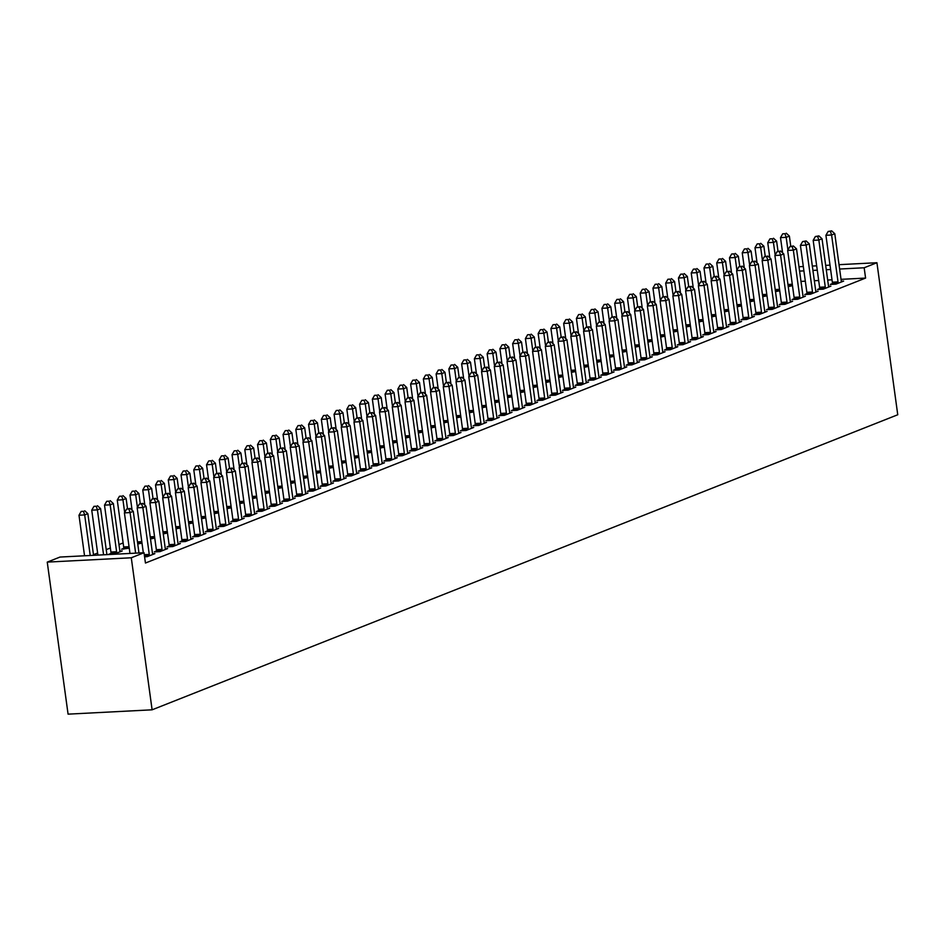 <?xml version="1.0" encoding="UTF-8"?>
<svg xmlns="http://www.w3.org/2000/svg" width="945" height="945" viewBox="0 0 945 945"><rect width="100%" height="100%" fill="white"/><g stroke="black" fill="none" stroke-linecap="round" stroke-linejoin="round"><path stroke-width="1.42" d="M123.122 542.95L118.987 544.58M110.376 547.994L106.23 549.636M97.618 553.038L93.472 554.68M841.038 279.342L865.585 278.078L145.447 563.031L144.03 552.719L60.007 557.054L47.25 562.11L68.075 714.148L152.11 709.813L897.75 414.76L876.925 262.722L864.167 267.766L839.621 269.03M775.491 291.639L779.731 290.753M819.61 288.65L817.543 289.465L823.225 289.17L830.879 286.146L828.576 286.264M749.976 301.727L754.228 300.841M794.095 298.738L792.04 299.553L797.71 299.27L805.364 296.234L803.061 296.352M724.472 311.826L728.713 310.94M768.592 308.838L766.525 309.653L772.207 309.358L779.861 306.334L777.558 306.452M698.957 321.914L703.21 321.028M743.077 318.926L741.022 319.753L746.692 319.457L754.346 316.421L752.043 316.54M673.454 332.014L677.695 331.128M717.574 329.025L715.507 329.84L721.189 329.545L728.843 326.521L726.54 326.639M647.939 342.102L652.192 341.216M692.059 339.113L689.992 339.94L695.674 339.645L703.328 336.609L701.025 336.727M622.436 352.202L626.677 351.316M666.556 349.213L664.489 350.028L670.17 349.733L677.813 346.709L675.521 346.827M596.921 362.289L601.174 361.403M641.041 359.301L638.974 360.128L644.655 359.832L652.31 356.797L650.006 356.926M571.418 372.389L575.659 371.503M615.538 369.401L613.47 370.216L619.152 369.92L626.795 366.896L624.503 367.014M545.903 382.477L550.155 381.591M590.023 379.488L587.955 380.315L593.637 380.02L601.292 376.996L598.988 377.114M520.4 392.577L524.64 391.691M564.519 389.588L562.452 390.403L568.122 390.108L575.777 387.084L573.473 387.202M494.885 402.664L499.125 401.779M539.004 399.688L536.937 400.503L542.619 400.207L550.273 397.183L547.97 397.302M469.381 412.764L473.622 411.878M513.501 409.776L511.434 410.591L517.104 410.295L524.759 407.271L522.455 407.389M443.866 422.852L448.107 421.966M487.986 419.875L485.919 420.69L491.601 420.395L499.255 417.371L496.952 417.489M418.351 432.952L422.604 432.066M462.471 429.963L460.416 430.778L466.086 430.483L473.74 427.459L471.437 427.577M392.848 443.04L397.089 442.154M436.968 440.063L434.901 440.878L440.583 440.583L448.237 437.559L445.934 437.677M367.333 453.139L371.586 452.253M411.453 450.151L409.398 450.966L415.068 450.682L422.722 447.646L420.419 447.765M341.83 463.227L346.071 462.341M385.95 460.25L383.883 461.065L389.564 460.77L397.219 457.746L394.915 457.864M316.315 473.327L320.568 472.441M360.435 470.338L358.368 471.153L364.049 470.87L371.704 467.834L369.401 467.952M290.812 483.415L295.053 482.541M334.932 480.438L332.864 481.253L338.546 480.958L346.189 477.934L343.897 478.052M265.297 493.514L269.549 492.628M309.417 490.526L307.349 491.341L313.031 491.057L320.686 488.022L318.382 488.14M239.794 503.602L244.034 502.728M283.913 500.626L281.846 501.441L287.528 501.145L295.171 498.121L292.879 498.239M214.279 513.702L218.531 512.816M258.398 510.713L256.331 511.529L262.013 511.245L269.668 508.209L267.364 508.327M188.776 523.79L193.016 522.916M232.895 520.813L230.828 521.628L236.498 521.333L244.153 518.309L241.849 518.427M163.261 533.89L167.501 533.004M207.38 530.901L205.313 531.716L210.995 531.433L218.649 528.397L216.346 528.515M137.757 543.989L141.998 543.103M181.877 541.001L179.81 541.816L185.48 541.52L193.134 538.496L190.831 538.615M110.943 553.439L108.876 554.254L114.558 553.959L122.212 550.935L119.909 551.053M156.362 551.089L154.295 551.904L159.977 551.62L167.631 548.584L165.328 548.702M832.025 279.803L827.69 280.027M818.665 280.5L814.33 280.724M805.317 281.185L800.982 281.409M144.597 556.794L147.219 556.664L154.874 553.64L152.57 553.758M169.12 546.045L167.052 546.86L172.734 546.564L180.377 543.54L178.085 543.659M123.7 548.383L121.633 549.199L129.241 548.147M194.623 535.957L192.556 536.772L198.237 536.476L205.892 533.452L203.588 533.571M150.503 538.933L154.756 538.048M220.138 525.857L218.071 526.672L223.752 526.377L231.407 523.353L229.103 523.471M176.018 528.846L180.259 527.96M245.641 515.769L243.586 516.584L249.256 516.289L256.91 513.265L254.607 513.383M201.521 518.746L205.774 517.86M271.156 505.669L269.089 506.485L274.771 506.189L282.425 503.165L280.122 503.283M227.036 508.658L231.277 507.772M296.659 495.57L294.604 496.397L300.274 496.101L307.928 493.066L305.625 493.195M252.539 498.558L256.792 497.672M322.174 485.482L320.107 486.297L325.789 486.002L333.443 482.978L331.14 483.096M278.054 488.47L282.295 487.585M347.689 475.382L345.622 476.209L351.292 475.914L358.946 472.878L356.643 472.996M303.569 478.371L307.81 477.485M373.192 465.294L371.125 466.109L376.807 465.814L384.461 462.79L382.158 462.908M329.073 468.283L333.313 467.397M398.707 455.195L396.64 456.022L402.31 455.726L409.965 452.69L407.661 452.809M354.588 458.183L358.828 457.297M424.21 445.107L422.143 445.922L427.825 445.627L435.48 442.603L433.176 442.721M380.091 448.095L384.343 447.209M449.726 435.007L447.658 435.834L453.34 435.539L460.983 432.503L458.691 432.621M405.606 437.996L409.846 437.11M475.229 424.919L473.161 425.734L478.843 425.439L486.498 422.415L484.194 422.533M431.109 427.908L435.361 427.022M500.744 414.82L498.676 415.635L504.358 415.351L512.001 412.315L509.709 412.433M456.624 417.808L460.865 416.922M526.247 404.732L524.18 405.547L529.861 405.251L537.516 402.227L535.213 402.346M482.127 407.72L486.38 406.834M551.762 394.632L549.695 395.447L555.376 395.164L563.031 392.128L560.728 392.246M507.642 397.621L511.883 396.735M577.265 384.544L575.21 385.359L580.88 385.064L588.534 382.04L586.231 382.158M533.145 387.521L537.398 386.647M602.78 374.444L600.713 375.26L606.395 374.976L614.049 371.94L611.746 372.058M558.66 377.433L562.901 376.547M628.283 364.357L626.228 365.172L631.898 364.876L639.552 361.852L637.249 361.97M584.164 367.333L588.416 366.459M653.798 354.257L651.731 355.072L657.413 354.788L665.067 351.753L662.764 351.871M609.679 357.245L613.919 356.359M679.313 344.169L677.246 344.984L682.916 344.689L690.571 341.665L688.267 341.783M635.182 347.146L639.434 346.272M704.816 334.069L702.749 334.884L708.431 334.601L716.086 331.565L713.782 331.683M660.697 337.058L664.937 336.172M730.331 323.981L728.264 324.796L733.934 324.501L741.589 321.477L739.285 321.595M686.212 326.958L690.452 326.072M755.835 313.882L753.767 314.697L759.449 314.401L767.104 311.377L764.8 311.496M711.715 316.87L715.967 315.984M781.35 303.794L779.282 304.609L784.964 304.314L792.607 301.29L790.315 301.408M737.23 306.771L741.471 305.885M806.853 293.694L804.786 294.509L810.467 294.214L818.122 291.19L815.818 291.308M762.733 296.683L766.986 295.797M832.368 283.606L830.301 284.421L835.982 284.126L843.625 281.102L841.333 281.22M788.248 286.583L792.489 285.697M830.608 269.502L826.273 269.727M817.26 270.187L812.924 270.412M803.911 270.872L799.564 271.097M876.925 262.722L839.03 264.671M830.017 265.143L825.682 265.368M816.657 265.828L812.322 266.053M803.309 266.514L798.974 266.738M865.585 278.078L864.167 267.766M144.03 552.719L131.284 557.774L152.11 709.813M47.25 562.11L131.284 557.774M135.643 553.156L130.091 512.592L133.28 511.328L138.986 552.99M129.973 553.451L124.409 512.875L130.091 512.592L128.886 508.942L130.162 508.445L126.618 509.06L128.886 508.942M126.618 509.06L124.409 512.875M133.28 511.328L130.162 508.445M93.567 555.329L87.861 513.667L84.672 514.93L78.99 515.226L84.542 555.79M83.467 511.292L81.187 511.41L83.467 511.292L84.672 514.93L90.224 555.495M84.743 510.784L87.861 513.667M78.99 515.226L81.187 511.41M149.286 555.849L149.31 555.436A2.634 1.323 87 0 0 149.263 554.443L142.849 507.536L146.038 506.284L152.452 553.179A2.634 1.323 87 0 0 152.677 554.101L152.806 554.455M143.321 552.766L137.167 507.831L142.849 507.536L141.644 503.898L142.919 503.39L139.364 504.016L141.644 503.898M139.364 504.016L137.167 507.831M146.038 506.284L142.919 503.39M162.044 550.805L162.067 550.392A2.634 1.323 87 0 0 162.02 549.399L155.594 502.492L158.784 501.228L165.21 548.135A2.634 1.323 87 0 0 165.434 549.057L165.564 549.411M156.315 551.809L156.386 550.687A2.634 1.323 87 0 0 156.35 549.683L149.924 502.787L155.594 502.492L154.389 498.854L155.665 498.346L152.121 498.972L154.389 498.854M152.121 498.972L149.924 502.787M158.784 501.228L155.665 498.346M106.915 554.632L100.607 508.623L97.418 509.887L91.748 510.17L97.902 555.105M96.213 506.236L93.945 506.355L96.213 506.236L97.418 509.887L103.572 554.809M97.489 505.74L100.607 508.623M91.748 510.17L93.945 506.355M120.145 551.75L120.015 551.396A2.634 1.323 -93 0 1 119.791 550.474L113.365 503.579L110.175 504.831L104.505 505.126L110.919 552.034A2.634 1.323 -93 0 1 110.967 553.026L110.896 554.148M108.97 501.193L106.702 501.311L108.97 501.193L110.175 504.831L116.601 551.738A2.634 1.323 -93 0 1 116.637 552.731L116.613 553.144M110.246 500.685L113.365 503.579M104.505 505.126L106.702 501.311M174.79 545.749L174.813 545.348A2.634 1.323 87 0 0 174.778 544.344L168.352 497.448L171.541 496.184L177.967 543.08A2.634 1.323 87 0 0 178.192 544.013L178.321 544.355M169.072 546.753L169.143 545.643A2.634 1.323 87 0 0 169.096 544.639L162.67 497.743L168.352 497.448L167.147 493.81L168.423 493.302L164.879 493.928L167.147 493.81M164.879 493.928L162.67 497.743M171.541 496.184L168.423 493.302M187.547 540.705L187.571 540.304A2.634 1.323 87 0 0 187.535 539.3L181.109 492.404L184.299 491.14L190.725 538.036A2.634 1.323 87 0 0 190.949 538.969L191.067 539.311M181.83 541.709L181.889 540.587A2.634 1.323 87 0 0 181.853 539.595L175.427 492.688L181.109 492.404L179.904 488.754L181.18 488.258L177.636 488.872L179.904 488.754M177.636 488.872L175.427 492.688M184.299 491.14L181.18 488.258M127.516 508.705L126.122 498.523L122.933 499.787L117.251 500.082L123.677 546.978A2.634 1.323 -93 0 1 123.724 547.982L123.653 549.104M121.728 496.149L119.46 496.267L121.728 496.149L122.933 499.787L124.669 512.438M123.004 495.641L126.122 498.523M117.251 500.082L119.46 496.267M140.273 503.661L138.88 493.479L135.69 494.743L130.008 495.038L132.087 510.229M134.485 491.105L132.206 491.223L134.485 491.105L135.69 494.743L137.415 507.394M135.761 490.597L138.88 493.479M130.008 495.038L132.206 491.223M200.305 535.661L200.328 535.248A2.634 1.323 87 0 0 200.293 534.256L193.867 487.348L197.056 486.084L203.482 532.992A2.634 1.323 87 0 0 203.695 533.913L203.825 534.268M194.587 536.665L194.646 535.543A2.634 1.323 87 0 0 194.611 534.551L188.185 487.644L193.867 487.348L192.662 483.71L193.938 483.202L190.382 483.828L192.662 483.71M190.382 483.828L188.185 487.644M197.056 486.084L193.938 483.202M153.031 498.617L151.625 488.435L148.448 489.699L142.766 489.982L144.845 505.185M147.231 486.049L144.963 486.167L147.231 486.049L148.448 489.699L150.172 502.35M148.507 485.553L151.625 488.435M142.766 489.982L144.963 486.167M213.062 530.617L213.086 530.204A2.634 1.323 87 0 0 213.038 529.2L206.612 482.304L209.802 481.04L216.228 527.948A2.634 1.323 87 0 0 216.452 528.869L216.582 529.212M207.345 531.622L207.404 530.499A2.634 1.323 87 0 0 207.368 529.495L200.942 482.6L206.612 482.304L205.408 478.666L206.683 478.158L203.14 478.784L205.408 478.666M203.14 478.784L200.942 482.6M209.802 481.04L206.683 478.158M165.777 493.562L164.383 483.379L161.193 484.643L155.523 484.939L157.602 500.129M159.988 481.005L157.72 481.123L159.988 481.005L161.193 484.643L162.93 497.294M161.264 480.497L164.383 483.379M155.523 484.939L157.72 481.123M225.808 525.562L225.831 525.16A2.634 1.323 87 0 0 225.796 524.156L219.37 477.26L222.559 475.996L228.985 522.892A2.634 1.323 87 0 0 229.21 523.825L229.34 524.168M220.09 526.566L220.161 525.455A2.634 1.323 87 0 0 220.114 524.451L213.7 477.556L219.37 477.26L218.165 473.622L219.441 473.114L215.897 473.728L218.165 473.622M215.897 473.728L213.7 477.556M222.559 475.996L219.441 473.114M178.534 488.518L177.14 478.335L173.951 479.599L168.269 479.895L170.36 495.085M172.746 475.961L170.478 476.079L172.746 475.961L173.951 479.599L175.687 492.25M174.022 475.453L177.14 478.335M168.269 479.895L170.478 476.079M238.565 520.518L238.589 520.104A2.634 1.323 87 0 0 238.553 519.112L232.127 472.216L235.317 470.953L241.743 517.848A2.634 1.323 87 0 0 241.967 518.77L242.097 519.124M232.848 521.522L232.919 520.4A2.634 1.323 87 0 0 232.872 519.407L226.446 472.5L232.127 472.216L230.923 468.566L232.198 468.07L228.655 468.685L230.923 468.566M228.655 468.685L226.446 472.5M235.317 470.953L232.198 468.07M191.292 483.474L189.898 473.291L186.708 474.555L181.027 474.851L183.106 490.042M185.503 470.917L183.224 471.023L185.503 470.917L186.708 474.555L188.445 487.207M186.779 470.409L189.898 473.291M181.027 474.851L183.224 471.023M251.323 515.474L251.346 515.06A2.634 1.323 87 0 0 251.311 514.068L244.885 467.161L248.074 465.897L254.5 512.804A2.634 1.323 87 0 0 254.725 513.726L254.843 514.08M245.605 516.478L245.665 515.356A2.634 1.323 87 0 0 245.629 514.352L239.203 467.456L244.885 467.161L243.68 463.522L244.956 463.015L241.4 463.641L243.68 463.522M241.4 463.641L239.203 467.456M248.074 465.897L244.956 463.015M204.049 478.418L202.655 468.247L199.466 469.511L193.784 469.795L195.863 484.998M198.261 465.861L195.981 465.979L198.261 465.861L199.466 469.511L201.19 482.163M199.537 465.365L202.655 468.247M193.784 469.795L195.981 465.979M264.08 510.418L264.104 510.016A2.634 1.323 87 0 0 264.057 509.012L257.642 462.117L260.82 460.853L267.246 507.76A2.634 1.323 87 0 0 267.47 508.682L267.6 509.024M258.363 511.434L258.422 510.312A2.634 1.323 87 0 0 258.387 509.308L251.961 462.412L257.642 462.117L256.426 458.479L257.701 457.971L254.158 458.597L256.426 458.479M254.158 458.597L251.961 462.412M260.82 460.853L257.701 457.971M216.795 473.374L215.401 463.192L212.212 464.456L206.542 464.751L208.621 479.942M211.007 460.817L208.739 460.936L211.007 460.817L212.212 464.456L213.948 477.107M212.282 460.309L215.401 463.192M206.542 464.751L208.739 460.936M276.838 505.374L276.861 504.973A2.634 1.323 87 0 0 276.814 503.968L270.388 457.073L273.577 455.809L280.003 502.705A2.634 1.323 87 0 0 280.228 503.638L280.358 503.98M271.109 506.378L271.18 505.256A2.634 1.323 87 0 0 271.144 504.264L264.718 457.368L270.388 457.073L269.183 453.435L270.459 452.927L266.915 453.541L269.183 453.435M266.915 453.541L264.718 457.368M273.577 455.809L270.459 452.927M229.552 468.33L228.158 458.148L224.969 459.412L219.287 459.707L221.378 474.898M223.764 455.773L221.496 455.892L223.764 455.773L224.969 459.412L226.705 472.063M225.04 455.266L228.158 458.148M219.287 459.707L221.496 455.892M289.583 500.33L289.607 499.917A2.634 1.323 87 0 0 289.572 498.925L283.146 452.017L286.335 450.765L292.761 497.661A2.634 1.323 87 0 0 292.985 498.582L293.115 498.936M283.866 501.334L283.937 500.212A2.634 1.323 87 0 0 283.89 499.22L277.464 452.312L283.146 452.017L281.941 448.379L283.216 447.883L279.673 448.497L281.941 448.379M279.673 448.497L277.464 452.312M286.335 450.765L283.216 447.883M242.31 463.286L240.916 453.104L237.727 454.368L232.045 454.663L234.124 469.854M236.522 450.73L234.254 450.836L236.522 450.73L237.727 454.368L239.463 467.019M237.797 450.222L240.916 453.104M232.045 454.663L234.254 450.836M302.341 495.286L302.365 494.873A2.634 1.323 87 0 0 302.329 493.881L295.903 446.973L299.092 445.709L305.518 492.617A2.634 1.323 87 0 0 305.743 493.538L305.861 493.892M296.624 496.29L296.683 495.168A2.634 1.323 87 0 0 296.647 494.164L290.221 447.268L295.903 446.973L294.698 443.335L295.974 442.827L292.43 443.453L294.698 443.335M292.43 443.453L290.221 447.268M299.092 445.709L295.974 442.827M255.067 458.231L253.673 448.06L250.484 449.312L244.802 449.607L246.881 464.81M249.279 445.674L246.999 445.792L249.279 445.674L250.484 449.312L252.209 461.975M250.555 445.178L253.673 448.06M244.802 449.607L246.999 445.792M315.098 490.231L315.122 489.829A2.634 1.323 87 0 0 315.075 488.825L308.661 441.929L311.85 440.665L318.264 487.573A2.634 1.323 87 0 0 318.489 488.494L318.619 488.837M309.381 491.246L309.44 490.124A2.634 1.323 87 0 0 309.405 489.12L302.979 442.225L308.661 441.929L307.456 438.291L308.731 437.783L305.176 438.409L307.456 438.291M305.176 438.409L302.979 442.225M311.85 440.665L308.731 437.783M267.813 453.187L266.419 443.004L263.23 444.268L257.56 444.563L259.639 459.754M262.025 440.63L259.757 440.748L262.025 440.63L263.23 444.268L264.966 456.919M263.301 440.122L266.419 443.004M257.56 444.563L259.757 440.748M327.856 485.187L327.88 484.785A2.634 1.323 87 0 0 327.832 483.781L321.406 436.885L324.596 435.621L331.022 482.517A2.634 1.323 87 0 0 331.246 483.45L331.376 483.793M322.127 486.191L322.198 485.068A2.634 1.323 87 0 0 322.162 484.076L315.736 437.169L321.406 436.885L320.201 433.235L321.477 432.739L317.933 433.353L320.201 433.235M317.933 433.353L315.736 437.169M324.596 435.621L321.477 432.739M280.57 448.143L279.177 437.96L275.987 439.224L270.317 439.519L272.396 454.71M274.782 435.586L272.514 435.704L274.782 435.586L275.987 439.224L277.724 451.875M276.058 435.078L279.177 437.96M270.317 439.519L272.514 435.704M340.602 480.143L340.625 479.729A2.634 1.323 87 0 0 340.59 478.737L334.164 431.83L337.353 430.577L343.779 477.473A2.634 1.323 87 0 0 344.004 478.394L344.134 478.749M334.884 481.147L334.955 480.025A2.634 1.323 87 0 0 334.908 479.032L328.482 432.125L334.164 431.83L332.959 428.191L334.235 427.683L330.691 428.309L332.959 428.191M330.691 428.309L328.482 432.125M337.353 430.577L334.235 427.683M293.328 443.099L291.934 432.916L288.745 434.18L283.063 434.464L285.154 449.666M287.54 430.53L285.272 430.648L287.54 430.53L288.745 434.18L290.481 446.831M288.816 430.034L291.934 432.916M283.063 434.464L285.272 430.648M353.359 475.099L353.383 474.685A2.634 1.323 87 0 0 353.347 473.693L346.921 426.786L350.111 425.522L356.537 472.429A2.634 1.323 87 0 0 356.761 473.351L356.879 473.705M347.642 476.103L347.701 474.981A2.634 1.323 87 0 0 347.665 473.977L341.239 427.081L346.921 426.786L345.716 423.147L346.992 422.639L343.448 423.265L345.716 423.147M343.448 423.265L341.239 427.081M350.111 425.522L346.992 422.639M306.085 438.043L304.692 427.872L301.502 429.124L295.82 429.42L297.899 444.611M300.297 425.486L298.018 425.604L300.297 425.486L301.502 429.124L303.227 441.776M301.573 424.978L304.692 427.872M295.82 429.42L298.018 425.604M366.117 470.043L366.14 469.641A2.634 1.323 87 0 0 366.105 468.637L359.679 421.742L362.868 420.478L369.294 467.385A2.634 1.323 87 0 0 369.507 468.307L369.637 468.649M360.399 471.047L360.458 469.937A2.634 1.323 87 0 0 360.423 468.933L353.997 422.037L359.679 421.742L358.474 418.103L359.75 417.595L356.194 418.222L358.474 418.103M356.194 418.222L353.997 422.037M362.868 420.478L359.75 417.595M318.843 432.999L317.437 422.817L314.26 424.081L308.578 424.376L310.657 439.567M313.043 420.442L310.775 420.56L313.043 420.442L314.26 424.081L315.984 436.732M314.319 419.934L317.437 422.817M308.578 424.376L310.775 420.56M378.874 464.999L378.898 464.597A2.634 1.323 87 0 0 378.851 463.593L372.424 416.698L375.614 415.434L382.04 462.329A2.634 1.323 87 0 0 382.264 463.263L382.394 463.605M373.157 466.003L373.216 464.881A2.634 1.323 87 0 0 373.18 463.889L366.755 416.981L372.424 416.698L371.22 413.048L372.495 412.552L368.952 413.166L371.22 413.048M368.952 413.166L366.755 416.981M375.614 415.434L372.495 412.552M331.589 427.955L330.195 417.773L327.005 419.037L321.335 419.332L323.414 434.523M325.801 415.398L323.533 415.516L325.801 415.398L327.005 419.037L328.742 431.688M327.076 414.89L330.195 417.773M321.335 419.332L323.533 415.516M391.62 459.955L391.643 459.542A2.634 1.323 87 0 0 391.608 458.549L385.182 411.642L388.371 410.39L394.797 457.285A2.634 1.323 87 0 0 395.022 458.207L395.152 458.561M385.903 460.959L385.973 459.837A2.634 1.323 87 0 0 385.926 458.845L379.512 411.937L385.182 411.642L383.977 408.004L385.253 407.496L381.709 408.122L383.977 408.004M381.709 408.122L379.512 411.937M388.371 410.39L385.253 407.496M344.346 422.911L342.952 412.729L339.763 413.993L334.081 414.276L336.172 429.479M338.558 410.343L336.29 410.461L338.558 410.343L339.763 413.993L341.499 426.644M339.834 409.846L342.952 412.729M334.081 414.276L336.29 410.461M404.377 454.911L404.401 454.498A2.634 1.323 87 0 0 404.365 453.505L397.939 406.598L401.129 405.334L407.555 452.242A2.634 1.323 87 0 0 407.779 453.163L407.909 453.517M398.66 455.915L398.731 454.793A2.634 1.323 87 0 0 398.684 453.789L392.258 406.893L397.939 406.598L396.735 402.96L398.01 402.452L394.467 403.078L396.735 402.96M394.467 403.078L392.258 406.893M401.129 405.334L398.01 402.452M357.104 417.855L355.71 407.685L352.52 408.937L346.839 409.232L348.918 424.423M351.316 405.299L349.036 405.417L351.316 405.299L352.52 408.937L354.257 421.588M352.591 404.791L355.71 407.685M346.839 409.232L349.036 405.417M417.135 449.855L417.158 449.454A2.634 1.323 87 0 0 417.123 448.45L410.697 401.554L413.886 400.29L420.312 447.186A2.634 1.323 87 0 0 420.537 448.119L420.655 448.462M411.418 450.859L411.477 449.749A2.634 1.323 87 0 0 411.441 448.745L405.015 401.849L410.697 401.554L409.492 397.916L410.768 397.408L407.212 398.034L409.492 397.916M407.212 398.034L405.015 401.849M413.886 400.29L410.768 397.408M369.861 412.811L368.467 402.629L365.278 403.893L359.596 404.188L361.675 419.379M364.073 400.255L361.793 400.373L364.073 400.255L365.278 403.893L367.003 416.544M365.349 399.747L368.467 402.629M359.596 404.188L361.793 400.373M429.892 444.811L429.916 444.41A2.634 1.323 87 0 0 429.869 443.406L423.454 396.51L426.632 395.246L433.058 442.142A2.634 1.323 87 0 0 433.282 443.075L433.412 443.418M424.175 445.816L424.234 444.693A2.634 1.323 87 0 0 424.199 443.701L417.773 396.794L423.454 396.51L422.238 392.86L423.514 392.364L419.97 392.978L422.238 392.86M419.97 392.978L417.773 396.794M426.632 395.246L423.514 392.364M442.65 439.768L442.673 439.354A2.634 1.323 87 0 0 442.626 438.362L436.2 391.454L439.39 390.202L445.816 437.098A2.634 1.323 87 0 0 446.04 438.019L446.17 438.374M436.921 440.772L436.992 439.649A2.634 1.323 87 0 0 436.956 438.657L430.53 391.75L436.2 391.454L434.995 387.816L436.271 387.308L432.727 387.934L434.995 387.816M432.727 387.934L430.53 391.75M439.39 390.202L436.271 387.308M455.395 434.724L455.419 434.31A2.634 1.323 87 0 0 455.384 433.318L448.958 386.41L452.147 385.147L458.573 432.054A2.634 1.323 87 0 0 458.797 432.975L458.927 433.33M449.678 435.728L449.749 434.606A2.634 1.323 87 0 0 449.702 433.601L443.276 386.706L448.958 386.41L447.753 382.772L449.029 382.264L445.485 382.89L447.753 382.772M445.485 382.89L443.276 386.706M452.147 385.147L449.029 382.264M468.153 429.668L468.177 429.266A2.634 1.323 87 0 0 468.141 428.262L461.715 381.367L464.905 380.103L471.331 426.998A2.634 1.323 87 0 0 471.555 427.931L471.673 428.274M462.436 430.672L462.495 429.562A2.634 1.323 87 0 0 462.459 428.558L456.033 381.662L461.715 381.367L460.51 377.728L461.786 377.22L458.242 377.846L460.51 377.728M458.242 377.846L456.033 381.662M464.905 380.103L461.786 377.22M480.91 424.624L480.934 424.222A2.634 1.323 87 0 0 480.887 423.218L474.473 376.323L477.662 375.059L484.076 421.954A2.634 1.323 87 0 0 484.301 422.887L484.431 423.23M475.193 425.628L475.252 424.506A2.634 1.323 87 0 0 475.217 423.514L468.791 376.606L474.473 376.323L473.268 372.673L474.544 372.176L470.988 372.791L473.268 372.673M470.988 372.791L468.791 376.606M477.662 375.059L474.544 372.176M493.668 419.58L493.692 419.167A2.634 1.323 87 0 0 493.644 418.174L487.218 371.267L490.408 370.003L496.834 416.91A2.634 1.323 87 0 0 497.058 417.832L497.188 418.186M487.939 420.584L488.01 419.462A2.634 1.323 87 0 0 487.974 418.47L481.548 371.562L487.218 371.267L486.013 367.629L487.289 367.121L483.745 367.747L486.013 367.629M483.745 367.747L481.548 371.562M490.408 370.003L487.289 367.121M506.414 414.536L506.437 414.123A2.634 1.323 87 0 0 506.402 413.119L499.976 366.223L503.165 364.959L509.591 411.866A2.634 1.323 87 0 0 509.816 412.788L509.946 413.13M500.696 415.54L500.767 414.418A2.634 1.323 87 0 0 500.72 413.414L494.294 366.518L499.976 366.223L498.771 362.585L500.047 362.077L496.503 362.703L498.771 362.585M496.503 362.703L494.294 366.518M503.165 364.959L500.047 362.077M519.171 409.48L519.195 409.079A2.634 1.323 87 0 0 519.159 408.075L512.733 361.179L515.923 359.915L522.349 406.811A2.634 1.323 87 0 0 522.573 407.744L522.691 408.086M513.454 410.484L513.513 409.374A2.634 1.323 87 0 0 513.478 408.37L507.052 361.474L512.733 361.179L511.529 357.541L512.804 357.033L509.26 357.647L511.529 357.541M509.26 357.647L507.052 361.474M515.923 359.915L512.804 357.033M531.929 404.436L531.952 404.023A2.634 1.323 87 0 0 531.917 403.031L525.491 356.135L528.68 354.871L535.106 401.767A2.634 1.323 87 0 0 535.319 402.688L535.449 403.042M526.211 405.44L526.27 404.318A2.634 1.323 87 0 0 526.235 403.326L519.809 356.419L525.491 356.135L524.286 352.485L525.562 351.989L522.006 352.603L524.286 352.485M522.006 352.603L519.809 356.419M528.68 354.871L525.562 351.989M544.686 399.392L544.71 398.979A2.634 1.323 87 0 0 544.663 397.987L538.237 351.079L541.426 349.815L547.852 396.723A2.634 1.323 87 0 0 548.076 397.644L548.206 397.999M538.969 400.396L539.028 399.274A2.634 1.323 87 0 0 538.993 398.27L532.567 351.375L538.237 351.079L537.032 347.441L538.307 346.933L534.764 347.559L537.032 347.441M534.764 347.559L532.567 351.375M541.426 349.815L538.307 346.933M557.432 394.337L557.456 393.935A2.634 1.323 87 0 0 557.42 392.931L550.994 346.035L554.183 344.771L560.609 391.679A2.634 1.323 87 0 0 560.834 392.6L560.964 392.943M551.715 395.353L551.785 394.23A2.634 1.323 87 0 0 551.738 393.226L545.324 346.331L550.994 346.035L549.789 342.397L551.065 341.889L547.521 342.515L549.789 342.397M547.521 342.515L545.324 346.331M554.183 344.771L551.065 341.889M570.189 389.293L570.213 388.891A2.634 1.323 87 0 0 570.178 387.887L563.752 340.991L566.941 339.728L573.367 386.623A2.634 1.323 87 0 0 573.591 387.556L573.721 387.899M564.472 390.297L564.543 389.175A2.634 1.323 87 0 0 564.496 388.182L558.07 341.287L563.752 340.991L562.547 337.353L563.822 336.845L560.279 337.459L562.547 337.353M560.279 337.459L558.07 341.287M566.941 339.728L563.822 336.845M582.947 384.249L582.97 383.835A2.634 1.323 87 0 0 582.935 382.843L576.509 335.936L579.698 334.684L586.124 381.579A2.634 1.323 87 0 0 586.349 382.501L586.467 382.855M577.23 385.253L577.289 384.131A2.634 1.323 87 0 0 577.253 383.138L570.827 336.231L576.509 335.936L575.304 332.297L576.58 331.801L573.024 332.416L575.304 332.297M573.024 332.416L570.827 336.231M579.698 334.684L576.58 331.801M595.704 379.205L595.728 378.791A2.634 1.323 87 0 0 595.681 377.799L589.267 330.892L592.444 329.628L598.87 376.535A2.634 1.323 87 0 0 599.095 377.457L599.224 377.811M589.987 380.209L590.046 379.087A2.634 1.323 87 0 0 590.011 378.083L583.585 331.187L589.267 330.892L588.05 327.253L589.326 326.746L585.782 327.372L588.05 327.253M585.782 327.372L583.585 331.187M592.444 329.628L589.326 326.746M608.462 374.149L608.486 373.747A2.634 1.323 87 0 0 608.438 372.743L602.012 325.848L605.202 324.584L611.628 371.491A2.634 1.323 87 0 0 611.852 372.413L611.982 372.755M602.733 375.165L602.804 374.043A2.634 1.323 87 0 0 602.768 373.039L596.342 326.143L602.012 325.848L600.807 322.21L602.083 321.702L598.539 322.328L600.807 322.21M598.539 322.328L596.342 326.143M605.202 324.584L602.083 321.702M621.208 369.105L621.231 368.704A2.634 1.323 87 0 0 621.196 367.699L614.77 320.804L617.959 319.54L624.385 366.436A2.634 1.323 87 0 0 624.61 367.369L624.739 367.711M615.49 370.109L615.561 368.987A2.634 1.323 87 0 0 615.514 367.995L609.088 321.087L614.77 320.804L613.565 317.154L614.841 316.658L611.297 317.272L613.565 317.154M611.297 317.272L609.088 321.087M617.959 319.54L614.841 316.658M633.965 364.061L633.989 363.648A2.634 1.323 87 0 0 633.953 362.656L627.527 315.748L630.717 314.496L637.143 361.392A2.634 1.323 87 0 0 637.367 362.313L637.485 362.667M628.248 365.065L628.307 363.943A2.634 1.323 87 0 0 628.271 362.951L621.845 316.043L627.527 315.748L626.322 312.11L627.598 311.614L624.054 312.228L626.322 312.11M624.054 312.228L621.845 316.043M630.717 314.496L627.598 311.614M646.723 359.017L646.746 358.604A2.634 1.323 87 0 0 646.699 357.612L640.285 310.704L643.474 309.44L649.888 356.348A2.634 1.323 87 0 0 650.113 357.269L650.243 357.623M641.005 360.021L641.064 358.899A2.634 1.323 87 0 0 641.029 357.895L634.603 310.999L640.285 310.704L639.08 307.066L640.356 306.558L636.8 307.184L639.08 307.066M636.8 307.184L634.603 310.999M643.474 309.44L640.356 306.558M659.48 353.962L659.504 353.56A2.634 1.323 87 0 0 659.456 352.556L653.03 305.66L656.22 304.396L662.646 351.304A2.634 1.323 87 0 0 662.87 352.225L663 352.568M653.751 354.977L653.822 353.855A2.634 1.323 87 0 0 653.786 352.851L647.36 305.956L653.03 305.66L651.826 302.022L653.101 301.514L649.558 302.14L651.826 302.022M649.558 302.14L647.36 305.956M656.22 304.396L653.101 301.514M672.226 348.918L672.249 348.516A2.634 1.323 87 0 0 672.214 347.512L665.788 300.616L668.977 299.352L675.403 346.248A2.634 1.323 87 0 0 675.628 347.181L675.758 347.524M666.508 349.922L666.579 348.799A2.634 1.323 87 0 0 666.532 347.807L660.106 300.9L665.788 300.616L664.583 296.966L665.859 296.47L662.315 297.084L664.583 296.966M662.315 297.084L660.106 300.9M668.977 299.352L665.859 296.47M684.983 343.874L685.007 343.46A2.634 1.323 87 0 0 684.971 342.468L678.545 295.561L681.735 294.308L688.161 341.204A2.634 1.323 87 0 0 688.385 342.125L688.503 342.48M679.266 344.878L679.325 343.756A2.634 1.323 87 0 0 679.29 342.763L672.864 295.856L678.545 295.561L677.341 291.922L678.616 291.414L675.073 292.04L677.341 291.922M675.073 292.04L672.864 295.856M681.735 294.308L678.616 291.414M697.741 338.83L697.764 338.416A2.634 1.323 87 0 0 697.729 337.424L691.303 290.517L694.492 289.253L700.918 336.16A2.634 1.323 87 0 0 701.131 337.082L701.261 337.436M692.024 339.834L692.083 338.712A2.634 1.323 87 0 0 692.047 337.708L685.621 290.812L691.303 290.517L690.098 286.878L691.374 286.37L687.818 286.996L690.098 286.878M687.818 286.996L685.621 290.812M694.492 289.253L691.374 286.37M710.498 333.774L710.522 333.372A2.634 1.323 87 0 0 710.475 332.368L704.049 285.473L707.238 284.209L713.664 331.104A2.634 1.323 87 0 0 713.888 332.038L714.018 332.38M704.781 334.778L704.84 333.668A2.634 1.323 87 0 0 704.805 332.664L698.379 285.768L704.049 285.473L702.844 281.834L704.12 281.326L700.576 281.953L702.844 281.834M700.576 281.953L698.379 285.768M707.238 284.209L704.12 281.326M723.244 328.73L723.268 328.328A2.634 1.323 87 0 0 723.232 327.324L716.806 280.429L719.995 279.165L726.422 326.06A2.634 1.323 87 0 0 726.646 326.994L726.776 327.336M717.527 329.734L717.598 328.612A2.634 1.323 87 0 0 717.55 327.62L711.136 280.712L716.806 280.429L715.601 276.779L716.877 276.283L713.333 276.897L715.601 276.779M713.333 276.897L711.136 280.712M719.995 279.165L716.877 276.283M736.001 323.686L736.025 323.273A2.634 1.323 87 0 0 735.99 322.28L729.564 275.373L732.753 274.121L739.179 321.016A2.634 1.323 87 0 0 739.403 321.938L739.533 322.292M730.284 324.69L730.355 323.568A2.634 1.323 87 0 0 730.308 322.576L723.882 275.668L729.564 275.373L728.359 271.735L729.634 271.227L726.091 271.853L728.359 271.735M726.091 271.853L723.882 275.668M732.753 274.121L729.634 271.227M748.759 318.642L748.783 318.229A2.634 1.323 87 0 0 748.747 317.236L742.321 270.329L745.51 269.065L751.936 315.973A2.634 1.323 87 0 0 752.161 316.894L752.279 317.248M743.042 319.646L743.101 318.524A2.634 1.323 87 0 0 743.065 317.52L736.639 270.624L742.321 270.329L741.116 266.691L742.392 266.183L738.836 266.809L741.116 266.691M738.836 266.809L736.639 270.624M745.51 269.065L742.392 266.183M382.607 407.767L381.213 397.585L378.024 398.849L372.354 399.144L374.433 414.335M376.819 395.211L374.551 395.329L376.819 395.211L378.024 398.849L379.76 411.5M378.094 394.703L381.213 397.585M372.354 399.144L374.551 395.329M395.364 402.724L393.97 392.541L390.781 393.805L385.099 394.089L387.19 409.291M389.576 390.155L387.308 390.273L389.576 390.155L390.781 393.805L392.518 406.456M390.852 389.659L393.97 392.541M385.099 394.089L387.308 390.273M408.122 397.668L406.728 387.497L403.539 388.749L397.857 389.045L399.936 404.236M402.334 385.111L400.066 385.229L402.334 385.111L403.539 388.749L405.275 401.401M403.609 384.603L406.728 387.497M397.857 389.045L400.066 385.229M420.879 392.624L419.486 382.441L416.296 383.705L410.614 384.001L412.693 399.192M415.091 380.067L412.811 380.185L415.091 380.067L416.296 383.705L418.021 396.357M416.367 379.559L419.486 382.441M410.614 384.001L412.811 380.185M433.625 387.58L432.231 377.398L429.042 378.661L423.372 378.957L425.451 394.148M427.837 375.023L425.569 375.141L427.837 375.023L429.042 378.661L430.778 391.313M429.113 374.515L432.231 377.398M423.372 378.957L425.569 375.141M446.383 382.536L444.989 372.354L441.799 373.618L436.129 373.901L438.208 389.104M440.594 369.967L438.326 370.086L440.594 369.967L441.799 373.618L443.536 386.269M441.87 369.471L444.989 372.354M436.129 373.901L438.326 370.086M459.14 377.48L457.746 367.298L454.557 368.562L448.875 368.857L450.966 384.048M453.352 364.924L451.084 365.042L453.352 364.924L454.557 368.562L456.293 381.213M454.628 364.416L457.746 367.298M448.875 368.857L451.084 365.042M471.898 372.436L470.504 362.254L467.314 363.518L461.632 363.813L463.711 379.004M466.109 359.88L463.83 359.998L466.109 359.88L467.314 363.518L469.039 376.169M467.385 359.372L470.504 362.254M461.632 363.813L463.83 359.998M484.655 367.392L483.249 357.21L480.072 358.474L474.39 358.769L476.469 373.96M478.855 354.836L476.587 354.942L478.855 354.836L480.072 358.474L481.796 371.125M480.131 354.328L483.249 357.21M474.39 358.769L476.587 354.942M497.401 362.348L496.007 352.166L492.817 353.43L487.147 353.713L489.226 368.916M491.613 349.78L489.345 349.898L491.613 349.78L492.817 353.43L494.554 366.081M492.888 349.284L496.007 352.166M487.147 353.713L489.345 349.898M510.158 357.293L508.764 347.11L505.575 348.374L499.893 348.67L501.984 363.86M504.37 344.736L502.102 344.854L504.37 344.736L505.575 348.374L507.311 361.025M505.646 344.228L508.764 347.11M499.893 348.67L502.102 344.854M522.916 352.249L521.522 342.066L518.332 343.33L512.651 343.626L514.73 358.816M517.128 339.692L514.848 339.81L517.128 339.692L518.332 343.33L520.069 355.981M518.403 339.184L521.522 342.066M512.651 343.626L514.848 339.81M535.673 347.205L534.279 337.022L531.09 338.286L525.408 338.582L527.487 353.773M529.885 334.648L527.605 334.754L529.885 334.648L531.09 338.286L532.815 350.938M531.161 334.14L534.279 337.022M525.408 338.582L527.605 334.754M548.419 342.149L547.025 331.978L543.836 333.231L538.166 333.526L540.245 348.729M542.631 329.592L540.363 329.71L542.631 329.592L543.836 333.231L545.572 345.894M543.907 329.096L547.025 331.978M538.166 333.526L540.363 329.71M561.176 337.105L559.783 326.923L556.593 328.187L550.911 328.482L553.002 343.673M555.388 324.548L553.12 324.667L555.388 324.548L556.593 328.187L558.33 340.838M556.664 324.04L559.783 326.923M550.911 328.482L553.12 324.667M573.934 332.061L572.54 321.879L569.351 323.143L563.669 323.438L565.748 338.629M568.146 319.505L565.878 319.623L568.146 319.505L569.351 323.143L571.087 335.794M569.422 318.997L572.54 321.879M563.669 323.438L565.878 319.623M586.691 327.017L585.298 316.835L582.108 318.099L576.426 318.382L578.505 333.585M580.903 314.449L578.623 314.567L580.903 314.449L582.108 318.099L583.833 330.75M582.179 313.953L585.298 316.835M576.426 318.382L578.623 314.567M599.437 321.962L598.043 311.791L594.854 313.043L589.184 313.338L591.263 328.541M593.649 309.405L591.381 309.523L593.649 309.405L594.854 313.043L596.59 325.694M594.925 308.909L598.043 311.791M589.184 313.338L591.381 309.523M612.195 316.918L610.801 306.735L607.611 307.999L601.941 308.294L604.02 323.485M606.406 304.361L604.138 304.479L606.406 304.361L607.611 307.999L609.348 320.65M607.682 303.853L610.801 306.735M601.941 308.294L604.138 304.479M624.952 311.874L623.558 301.691L620.369 302.955L614.687 303.25L616.778 318.441M619.164 299.317L616.896 299.435L619.164 299.317L620.369 302.955L622.105 315.606M620.44 298.809L623.558 301.691M614.687 303.25L616.896 299.435M637.71 306.83L636.316 296.647L633.126 297.911L627.445 298.195L629.524 313.397M631.922 294.261L629.642 294.379L631.922 294.261L633.126 297.911L634.851 310.562M633.197 293.765L636.316 296.647M627.445 298.195L629.642 294.379M650.455 301.774L649.061 291.603L645.884 292.855L640.202 293.151L642.281 308.342M644.667 289.217L642.399 289.335L644.667 289.217L645.884 292.855L647.608 305.507M645.943 288.709L649.061 291.603M640.202 293.151L642.399 289.335M663.213 296.73L661.819 286.548L658.63 287.812L652.96 288.107L655.039 303.298M657.425 284.173L655.157 284.291L657.425 284.173L658.63 287.812L660.366 300.463M658.7 283.665L661.819 286.548M652.96 288.107L655.157 284.291M675.97 291.686L674.576 281.504L671.387 282.768L665.705 283.063L667.796 298.254M670.182 279.129L667.914 279.248L670.182 279.129L671.387 282.768L673.124 295.419M671.458 278.621L674.576 281.504M665.705 283.063L667.914 279.248M688.728 286.642L687.334 276.46L684.145 277.724L678.463 278.007L680.542 293.21M682.94 274.074L680.66 274.192L682.94 274.074L684.145 277.724L685.881 290.375M684.215 273.577L687.334 276.46M678.463 278.007L680.66 274.192M701.485 281.586L700.091 271.416L696.902 272.668L691.22 272.963L693.299 288.154M695.697 269.03L693.417 269.148L695.697 269.03L696.902 272.668L698.627 285.319M696.961 268.522L700.091 271.416M691.22 272.963L693.417 269.148M761.516 313.586L761.54 313.185A2.634 1.323 87 0 0 761.493 312.181L755.079 265.285L758.256 264.021L764.682 310.917A2.634 1.323 87 0 0 764.907 311.85L765.037 312.193M755.799 314.59L755.858 313.48A2.634 1.323 87 0 0 755.823 312.476L749.397 265.58L755.079 265.285L753.862 261.647L755.138 261.139L751.594 261.765L753.862 261.647M751.594 261.765L749.397 265.58M758.256 264.021L755.138 261.139M714.231 276.542L712.837 266.36L709.648 267.624L703.978 267.919L706.057 283.11M708.443 263.986L706.175 264.104L708.443 263.986L709.648 267.624L711.384 280.275M709.719 263.478L712.837 266.36M703.978 267.919L706.175 264.104M774.274 308.542L774.298 308.141A2.634 1.323 87 0 0 774.25 307.137L767.824 260.241L771.014 258.977L777.44 305.873A2.634 1.323 87 0 0 777.664 306.806L777.794 307.149M768.545 309.547L768.616 308.424A2.634 1.323 87 0 0 768.58 307.432L762.154 260.525L767.824 260.241L766.619 256.591L767.895 256.095L764.351 256.709L766.619 256.591M764.351 256.709L762.154 260.525M771.014 258.977L767.895 256.095M726.989 271.498L725.595 261.316L722.405 262.58L716.723 262.875L718.814 278.066M721.2 258.942L718.932 259.06L721.2 258.942L722.405 262.58L724.142 275.231M722.476 258.434L725.595 261.316M716.723 262.875L718.932 259.06M787.02 303.499L787.043 303.085A2.634 1.323 87 0 0 787.008 302.093L780.582 255.185L783.771 253.933L790.197 300.829A2.634 1.323 87 0 0 790.422 301.75L790.552 302.105M781.302 304.503L781.373 303.38A2.634 1.323 87 0 0 781.326 302.388L774.9 255.481L780.582 255.185L779.377 251.547L780.653 251.039L777.109 251.665L779.377 251.547M777.109 251.665L774.9 255.481M783.771 253.933L780.653 251.039M739.746 266.455L738.352 256.272L735.163 257.536L729.481 257.82L731.56 273.022M733.958 253.886L731.69 254.004L733.958 253.886L735.163 257.536L736.899 270.187M735.234 253.39L738.352 256.272M729.481 257.82L731.69 254.004M799.777 298.455L799.801 298.041A2.634 1.323 87 0 0 799.765 297.037L793.339 250.141L796.529 248.878L802.955 295.785A2.634 1.323 87 0 0 803.179 296.706L803.297 297.061M794.06 299.459L794.119 298.337A2.634 1.323 87 0 0 794.083 297.332L787.657 250.437L793.339 250.141L792.134 246.503L793.41 245.995L789.866 246.621L792.134 246.503M789.866 246.621L787.657 250.437M796.529 248.878L793.41 245.995M752.503 261.399L751.11 251.228L747.92 252.48L742.238 252.776L744.317 267.967M746.715 248.842L744.436 248.96L746.715 248.842L747.92 252.48L749.645 265.132M747.991 248.334L751.11 251.228M742.238 252.776L744.436 248.96M812.535 293.399L812.558 292.997A2.634 1.323 87 0 0 812.511 291.993L806.097 245.098L809.286 243.834L815.7 290.729A2.634 1.323 87 0 0 815.925 291.662L816.055 292.005M806.817 294.403L806.876 293.293A2.634 1.323 87 0 0 806.841 292.288L800.415 245.393L806.097 245.098L804.892 241.459L806.168 240.951L802.612 241.577L804.892 241.459M802.612 241.577L800.415 245.393M809.286 243.834L806.168 240.951M765.249 256.355L763.855 246.172L760.666 247.436L754.996 247.732L757.075 262.923M759.461 243.798L757.193 243.916L759.461 243.798L760.666 247.436L762.402 260.088M760.737 243.29L763.855 246.172M754.996 247.732L757.193 243.916M825.292 288.355L825.316 287.941A2.634 1.323 87 0 0 825.268 286.949L818.842 240.054L822.032 238.79L828.458 285.685A2.634 1.323 87 0 0 828.682 286.618L828.812 286.961M819.563 289.359L819.634 288.237A2.634 1.323 87 0 0 819.598 287.245L813.172 240.337L818.842 240.054L817.638 236.404L818.913 235.907L815.37 236.522L817.638 236.404M815.37 236.522L813.172 240.337M822.032 238.79L818.913 235.907M778.007 251.311L776.613 241.129L773.423 242.392L767.753 242.688L769.832 257.879M772.219 238.754L769.951 238.872L772.219 238.754L773.423 242.392L775.16 255.044M773.494 238.246L776.613 241.129M767.753 242.688L769.951 238.872M838.038 283.311L838.061 282.898A2.634 1.323 87 0 0 838.026 281.905L831.6 234.998L834.789 233.734L841.215 280.641A2.634 1.323 87 0 0 841.44 281.563L841.57 281.917M832.321 284.315L832.391 283.193A2.634 1.323 87 0 0 832.344 282.189L825.918 235.293L831.6 234.998L830.395 231.36L831.671 230.852L828.127 231.478L830.395 231.36M828.127 231.478L825.918 235.293M834.789 233.734L831.671 230.852M790.764 246.267L789.37 236.085L786.181 237.349L780.499 237.632L782.59 252.835M784.976 233.698L782.708 233.817L784.976 233.698L786.181 237.349L787.917 250M786.252 233.202L789.37 236.085M780.499 237.632L782.708 233.817M149.31 555.436L144.443 555.695M149.263 554.443L144.301 554.691M162.067 550.392L156.386 550.687M162.02 549.399L156.35 549.683M110.919 552.034L116.601 551.738M110.967 553.026L116.637 552.731M174.813 545.348L169.143 545.643M174.778 544.344L169.096 544.639M187.571 540.304L181.889 540.587M187.535 539.3L181.853 539.595M123.677 546.978L129.04 546.706M123.724 547.982L129.181 547.698M137.462 541.887L141.797 541.662M137.604 542.879L141.939 542.654M200.328 535.248L194.646 535.543M200.293 534.256L194.611 534.551M150.22 536.831L154.555 536.606M150.349 537.823L154.685 537.599M213.086 530.204L207.404 530.499M213.038 529.2L207.368 529.495M162.977 531.787L167.312 531.562M163.107 532.779L167.442 532.555M225.831 525.16L220.161 525.455M225.796 524.156L220.114 524.451M175.723 526.743L180.07 526.519M175.864 527.735L180.2 527.511M238.589 520.104L232.919 520.4M238.553 519.112L232.872 519.407M188.48 521.687L192.815 521.475M188.622 522.691L192.957 522.467M251.346 515.06L245.665 515.356M251.311 514.068L245.629 514.352M201.238 516.643L205.573 516.419M201.368 517.636L205.715 517.411M264.104 510.016L258.422 510.312M264.057 509.012L258.387 509.308M213.995 511.599L218.33 511.375M214.125 512.592L218.46 512.367M276.861 504.973L271.18 505.256M276.814 503.968L271.144 504.264M226.753 506.555L231.088 506.331M226.883 507.548L231.218 507.323M289.607 499.917L283.937 500.212M289.572 498.925L283.89 499.22M239.498 501.5L243.834 501.287M239.64 502.504L243.975 502.279M302.365 494.873L296.683 495.168M302.329 493.881L296.647 494.164M252.256 496.456L256.591 496.231M252.398 497.448L256.733 497.224M315.122 489.829L309.44 490.124M315.075 488.825L309.405 489.12M265.013 491.412L269.349 491.187M265.143 492.404L269.479 492.18M327.88 484.785L322.198 485.068M327.832 483.781L322.162 484.076M277.771 486.368L282.106 486.143M277.901 487.36L282.236 487.136M340.625 479.729L334.955 480.025M340.59 478.737L334.908 479.032M290.517 481.312L294.852 481.088M290.658 482.316L294.994 482.092M353.383 474.685L347.701 474.981M353.347 473.693L347.665 473.977M303.274 476.268L307.609 476.044M303.416 477.26L307.751 477.036M366.14 469.641L360.458 469.937M366.105 468.637L360.423 468.933M316.032 471.224L320.367 471M316.162 472.216L320.497 471.992M378.898 464.597L373.216 464.881M378.851 463.593L373.18 463.889M328.789 466.18L333.124 465.956M328.919 467.173L333.254 466.948M391.643 459.542L385.973 459.837M391.608 458.549L385.926 458.845M341.535 461.125L345.882 460.9M341.677 462.117L346.012 461.904M404.401 454.498L398.731 454.793M404.365 453.505L398.684 453.789M354.292 456.081L358.627 455.856M354.434 457.073L358.769 456.848M417.158 449.454L411.477 449.749M417.123 448.45L411.441 448.745M367.05 451.037L371.385 450.812M367.18 452.029L371.527 451.804M429.916 444.41L424.234 444.693M429.869 443.406L424.199 443.701M442.673 439.354L436.992 439.649M442.626 438.362L436.956 438.657M455.419 434.31L449.749 434.606M455.384 433.318L449.702 433.601M468.177 429.266L462.495 429.562M468.141 428.262L462.459 428.558M480.934 424.222L475.252 424.506M480.887 423.218L475.217 423.514M493.692 419.167L488.01 419.462M493.644 418.174L487.974 418.47M506.437 414.123L500.767 414.418M506.402 413.119L500.72 413.414M519.195 409.079L513.513 409.374M519.159 408.075L513.478 408.37M531.952 404.023L526.27 404.318M531.917 403.031L526.235 403.326M544.71 398.979L539.028 399.274M544.663 397.987L538.993 398.27M557.456 393.935L551.785 394.23M557.42 392.931L551.738 393.226M570.213 388.891L564.543 389.175M570.178 387.887L564.496 388.182M582.97 383.835L577.289 384.131M582.935 382.843L577.253 383.138M595.728 378.791L590.046 379.087M595.681 377.799L590.011 378.083M608.486 373.747L602.804 374.043M608.438 372.743L602.768 373.039M621.231 368.704L615.561 368.987M621.196 367.699L615.514 367.995M633.989 363.648L628.307 363.943M633.953 362.656L628.271 362.951M646.746 358.604L641.064 358.899M646.699 357.612L641.029 357.895M659.504 353.56L653.822 353.855M659.456 352.556L653.786 352.851M672.249 348.516L666.579 348.799M672.214 347.512L666.532 347.807M685.007 343.46L679.325 343.756M684.971 342.468L679.29 342.763M697.764 338.416L692.083 338.712M697.729 337.424L692.047 337.708M710.522 333.372L704.84 333.668M710.475 332.368L704.805 332.664M723.268 328.328L717.598 328.612M723.232 327.324L717.55 327.62M736.025 323.273L730.355 323.568M735.99 322.28L730.308 322.576M748.783 318.229L743.101 318.524M748.747 317.236L743.065 317.52M379.807 445.993L384.142 445.768M379.937 446.985L384.272 446.761M392.565 440.937L396.9 440.713M392.695 441.929L397.03 441.717M405.31 435.893L409.646 435.669M405.452 436.885L409.787 436.661M418.068 430.849L422.403 430.625M418.21 431.841L422.545 431.617M430.825 425.805L435.161 425.581M430.955 426.797L435.291 426.573M443.583 420.749L447.918 420.525M443.713 421.742L448.048 421.517M456.329 415.705L460.664 415.481M456.47 416.698L460.806 416.473M469.086 410.662L473.421 410.437M469.228 411.654L473.563 411.429M481.844 405.606L486.179 405.393M481.974 406.61L486.309 406.385M494.601 400.562L498.936 400.337M494.731 401.554L499.066 401.33M507.347 395.518L511.694 395.293M507.489 396.51L511.824 396.286M520.104 390.474L524.44 390.25M520.246 391.466L524.581 391.242M532.862 385.418L537.197 385.206M532.992 386.422L537.339 386.198M545.619 380.374L549.955 380.15M545.749 381.367L550.084 381.142M558.377 375.33L562.712 375.106M558.507 376.323L562.842 376.098M571.123 370.286L575.458 370.062M571.264 371.279L575.599 371.054M583.88 365.231L588.215 365.006M584.022 366.235L588.357 366.01M596.638 360.187L600.973 359.962M596.767 361.179L601.103 360.955M609.395 355.143L613.73 354.918M609.525 356.135L613.86 355.911M622.141 350.099L626.476 349.874M622.282 351.091L626.618 350.867M634.898 345.043L639.233 344.819M635.04 346.035L639.375 345.823M647.656 339.999L651.991 339.775M647.786 340.991L652.121 340.767M660.413 334.955L664.748 334.731M660.543 335.947L664.878 335.723M673.159 329.911L677.506 329.687M673.301 330.904L677.636 330.679M685.916 324.856L690.252 324.631M686.058 325.848L690.393 325.635M698.674 319.812L703.009 319.587M698.804 320.804L703.151 320.579M761.54 313.185L755.858 313.48M761.493 312.181L755.823 312.476M711.431 314.768L715.767 314.543M711.561 315.76L715.897 315.535M774.298 308.141L768.616 308.424M774.25 307.137L768.58 307.432M724.177 309.724L728.524 309.499M724.319 310.716L728.654 310.492M787.043 303.085L781.373 303.38M787.008 302.093L781.326 302.388M736.935 304.668L741.27 304.444M737.076 305.66L741.412 305.436M799.801 298.041L794.119 298.337M799.765 297.037L794.083 297.332M749.692 299.624L754.027 299.4M749.834 300.616L754.169 300.392M812.558 292.997L806.876 293.293M812.511 291.993L806.841 292.288M762.45 294.58L766.785 294.356M762.58 295.572L766.915 295.348M825.316 287.941L819.634 288.237M825.268 286.949L819.598 287.245M775.207 289.536L779.542 289.312M775.337 290.528L779.672 290.304M838.061 282.898L832.391 283.193M838.026 281.905L832.344 282.189M787.953 284.48L792.288 284.256M788.095 285.473L792.43 285.248"/></g></svg>
